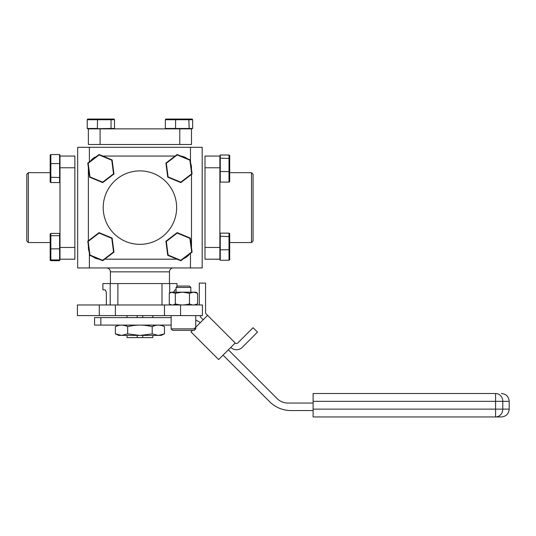 <?xml version="1.0" encoding="UTF-8"?>
<svg xmlns="http://www.w3.org/2000/svg" width="536" height="536" viewBox="0 0 536 536"><rect width="100%" height="100%" fill="white"/><g stroke="black" fill="none" stroke-linecap="round" stroke-linejoin="round"><path stroke-width="0.8" d="M106.356 304.971L106.356 293.721C106.175 291.296 105.652 289.989 104.801 289.815L102.899 289.815L102.899 283.564L110.188 283.564L110.188 304.971M106.322 292.931L106.208 292.167M106.175 292.006L105.826 290.914M105.733 290.706L104.862 289.815M176.967 286.526L176.967 283.564L169.678 283.564L169.678 293.025M169.678 304.126L169.678 304.971M161.993 304.971L161.993 283.564L117.873 283.564L117.873 304.971M169.678 283.564L161.993 283.564M77.425 304.971L77.425 315.597L77.425 304.971L99.307 304.971L99.307 315.597L77.425 315.597M180.558 304.971L202.434 304.971L202.434 315.597L180.558 315.597L180.558 304.971L99.307 304.971M115.401 304.971L115.401 315.597L99.307 315.597M115.401 315.597L164.465 315.597L164.465 304.971M180.558 315.597L164.465 315.597M173.691 292.006L175.064 289.815L176.063 289.815M117.873 283.564L110.188 283.564M106.49 267.94A3.906 3.906 0 0 1 110.396 271.846L110.396 283.564M173.369 267.94A3.906 3.906 0 0 0 169.463 271.846L110.396 271.846M169.463 283.564L169.463 271.846M190.468 161.53L190.468 147.306L202.186 147.306L202.186 267.94L190.468 267.94L190.468 253.374M89.391 253.709L89.391 267.94L77.673 267.94L77.673 147.306L89.391 147.306L89.391 161.865M190.468 147.306L89.391 147.306M89.391 267.94L190.468 267.94M179.781 144.492L179.781 128.868L191.499 128.868L191.499 144.492L88.366 144.492L88.366 128.868L111.032 128.472L111.032 119.729L87.221 119.729L87.656 119.052L114.081 119.052L114.516 119.729L111.032 119.729L110.711 119.052M179.781 128.868L87.971 128.868L87.221 128.472L97.385 128.472L97.498 119.052M139.93 170.897A36.723 36.723 0 0 0 103.214 207.62A36.723 36.723 0 0 0 139.93 244.342A36.723 36.723 0 0 0 176.652 207.62A36.723 36.723 0 0 0 139.93 170.897M88.366 245.796L88.366 247.465A11.718 11.718 0 0 0 89.123 251.605M92.761 256.617A11.718 11.718 0 0 0 98.758 259.109M177.068 259.19L104.741 259.19M183.801 258.473A11.718 11.718 0 0 0 189.349 254.232M191.499 247.572A11.718 11.718 0 0 0 191.499 247.465L191.499 174.461M190.742 163.634A11.718 11.718 0 0 1 191.499 167.775L191.499 169.443M187.104 158.629A11.718 11.718 0 0 0 181.108 156.13M96.065 156.767A11.718 11.718 0 0 0 90.517 161.008M88.366 167.674A11.718 11.718 0 0 0 88.366 167.775L88.366 240.785M102.798 156.056L175.125 156.056M142.697 335.409L142.697 337.6L152.814 337.6L152.814 335.409M152.814 317.6L152.814 315.597M142.697 315.597L142.697 317.6M142.697 337.6L137.169 337.6L137.169 335.409M137.169 317.6L137.169 315.597M137.169 337.6L127.045 337.6L127.045 335.409M127.045 315.597L127.045 317.6M251.505 172.679L253.066 174.247L253.066 240.999L251.505 242.56L251.505 172.679L229.689 172.679M205 247.465L219.874 247.465L219.874 249.655L220.263 249.83L220.263 260.235L219.874 259.484L219.874 249.655L219.874 259.19L205 259.19L205 156.056L219.874 156.056L219.874 167.775L205 167.775M219.874 247.465L219.874 167.775M28.361 242.56L26.8 240.999L26.8 174.247L28.361 172.679L28.361 242.56L50.176 242.56M74.866 167.775L59.992 167.775L59.992 156.056L74.866 156.056L74.866 259.19L59.992 259.19L59.992 248.825L59.992 259.21L59.597 259.94L59.597 235.693L50.853 235.693L50.853 259.94L50.176 259.525L50.176 233.85L50.853 233.428L50.853 235.693L50.176 236.041M59.992 167.775L59.992 247.465L74.866 247.465M229.689 233.569L229.689 259.806L229.013 260.235L229.013 233.14L229.689 233.569M219.874 236.852L220.263 236.282L220.263 249.83L229.689 249.729M220.263 260.235L229.013 260.235M229.689 236.611L220.263 236.282L220.263 233.14L229.013 233.14M166.321 241.408L168.09 255.029L180.766 260.302L191.674 251.96L189.905 238.346L177.228 233.073L166.321 241.408L165.905 241.24L177.168 232.624L190.26 238.071L192.089 252.134L180.826 260.751L167.734 255.304L165.905 241.24M168.09 255.029L167.734 255.304M177.228 233.073L177.168 232.624M190.26 238.071L189.905 238.346M192.089 252.134L191.674 251.96M180.826 260.751L180.766 260.302M110.476 128.868L111.032 128.472L114.516 128.472L114.516 119.729M87.221 128.472L87.221 119.729M219.874 156.056L220.263 155.011L220.263 182.106L229.013 182.106L229.013 155.011L229.689 155.44L229.689 181.671L229.013 182.106M220.263 182.106L219.874 181.356L219.874 171.527L229.689 171.594M219.874 158.723L220.263 158.147L229.689 158.482M220.263 155.011L229.013 155.011M50.853 233.428L59.597 233.428L59.992 248.825L50.176 248.878M59.597 259.94L50.853 259.94L50.853 260.684L59.597 260.684L59.597 259.94M88.192 241.408L89.961 255.029L102.637 260.302L113.545 251.96L111.776 238.346L99.1 233.073L88.192 241.408L87.777 241.24L99.039 232.624L112.131 238.071L113.96 252.134L102.698 260.751L89.599 255.304L87.777 241.24M89.961 255.029L89.599 255.304M99.1 233.073L99.039 232.624M112.131 238.071L111.776 238.346M113.96 252.134L113.545 251.96M102.698 260.751L102.637 260.302M166.321 163.279L168.09 176.9L180.766 182.173L191.674 173.832L189.905 160.217L177.228 154.938L166.321 163.279L165.905 163.105L177.168 154.495L190.26 159.942L192.089 174.006L180.826 182.622L167.734 177.168L165.905 163.105M168.09 176.9L167.734 177.168M177.228 154.938L177.168 154.495M190.26 159.942L189.905 160.217M192.089 174.006L191.674 173.832M180.826 182.622L180.766 182.173M88.192 163.279L89.961 176.9L102.637 182.173L113.545 173.832L111.776 160.217L99.1 154.938L88.192 163.279L87.777 163.105L99.039 154.495L112.131 159.942L113.96 174.006L102.698 182.622L89.599 177.168L87.777 163.105M89.961 176.9L89.599 177.168M99.1 154.938L99.039 154.495M112.131 159.942L111.776 160.217M113.96 174.006L113.545 173.832M102.698 182.622L102.637 182.173M191.499 128.868L192.645 128.472L192.645 119.729L165.349 119.729L165.785 119.052L192.21 119.052L192.645 119.729M188.605 128.868L189.161 128.472L192.645 128.472M175.708 128.868L175.513 128.472L189.161 128.472L188.84 119.052M175.627 119.052L175.513 128.472L165.349 128.472L165.349 119.729M230.795 347.402A8.06 8.06 0 0 0 242.198 347.402L257.494 332.112L253.072 327.69L237.783 342.98A1.816 1.816 0 0 1 235.217 342.98L218.641 359.555L191.024 331.931L192.591 330.364M194.072 328.883L207.593 315.362L235.217 342.98L206.092 313.855A1.816 1.816 0 0 1 205.563 312.575L205.563 283.102L199.312 283.102L199.312 304.971M203.178 319.778L201.67 318.277A8.06 8.06 0 0 1 199.901 315.597M164.472 333.874L161.182 335.409L139.93 335.409L127.662 333.874L121.531 335.409L118.684 335.409L115.394 333.874L115.394 326.632C119.454 324.608 123.541 324.608 127.662 326.632C135.782 324.608 143.963 324.608 152.204 326.632C156.264 324.608 160.351 324.608 164.472 326.632L164.472 333.874L158.334 335.409L152.204 333.874L139.93 335.409L121.531 335.409L115.394 333.874M155.306 335.013L158.334 335.409M118.496 335.013L121.531 335.409M127.662 333.874L127.662 326.632M152.204 333.874L152.204 326.632M161.242 325.459L158.341 325.097M155.42 325.466L153.37 326.129L153.37 325.097M124.432 325.459L121.531 325.097M118.382 325.52L115.394 326.632M171.138 325.097L94.564 325.097L94.564 317.6L171.138 317.6M100.842 325.097L100.842 317.6M200.33 322.625A30.003 30.003 0 0 0 195.747 320.119M228.37 349.834L277.179 398.643A15.001 15.001 0 0 0 287.785 403.038L313.111 403.038M223.063 355.14L269.682 401.752A30.003 30.003 0 0 0 290.894 410.543L313.111 410.543M501.388 416.948L313.111 416.948L313.111 409.136L495.579 409.136L495.579 416.948A7.812 7.223 90 0 0 502.802 409.136L495.579 409.136L495.579 401.323L313.111 401.323L313.111 393.511L495.579 393.511A7.812 7.223 90 0 1 502.802 401.323L502.802 409.136L509.2 409.136C508.738 413.879 506.131 416.485 501.388 416.948M313.111 401.323L313.111 409.136M59.992 259.21L59.597 260.684M50.176 259.525L50.176 260.241L50.853 260.684M59.597 154.556L59.992 155.326L59.992 163.795L59.597 163.52L59.597 154.556L50.853 154.556L50.853 182.555L50.176 182.113L50.176 155.005L50.853 154.556M50.853 182.555L59.597 182.555L59.597 163.52L50.176 163.681M50.176 177.235L59.597 177.517L59.992 177.021M182.401 292.174L172.304 292.174L169.289 293.272L171.138 292.174L175.326 293.272L182.401 292.174L193.543 292.174L189.483 293.272L182.401 292.174M195.747 292.174L193.543 292.174L197.603 293.272L195.747 292.174M194.139 304.944L197.603 303.872C194.883 305.312 192.183 305.312 189.483 303.872L189.483 293.272M189.483 303.872C184.773 305.312 180.056 305.312 175.326 303.872L175.326 293.272M175.326 303.872C173.316 305.312 171.306 305.312 169.289 303.872L169.289 293.272M176.063 304.461L172.753 304.944M197.603 303.872L197.603 293.272M194.273 330.364L172.619 330.364L171.138 328.883L195.747 328.883L194.273 330.364M176.063 287.43L190.829 287.43L189.463 286.07L177.429 286.07L176.063 287.43L176.063 292.174M100.085 128.868L100.085 144.492M509.2 409.136L509.2 401.323L495.579 401.323L495.579 393.511M251.505 242.56L229.689 242.56M28.361 172.679L50.176 172.679M126.496 326.129L126.496 325.097M509.2 401.323C508.738 396.573 506.131 393.973 501.388 393.511M195.747 315.597L195.747 328.883M171.138 315.597L171.138 328.883M190.829 287.43L190.829 292.174M190.829 304.461L190.829 304.971M176.063 304.08L176.063 304.971"/></g></svg>
